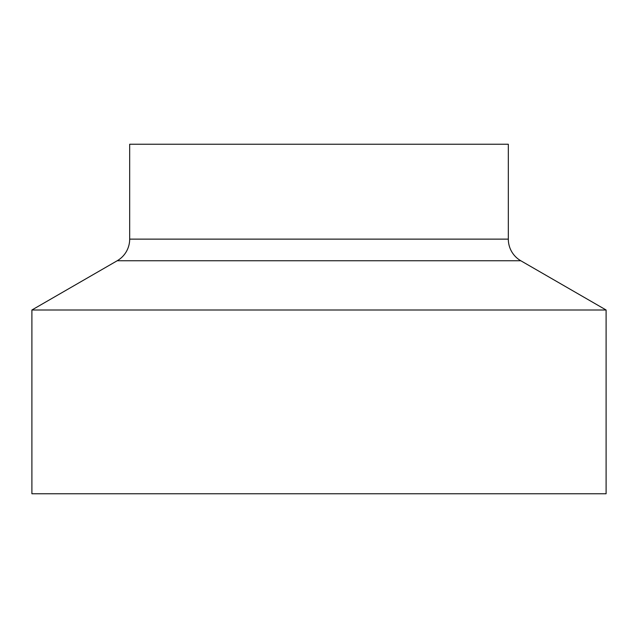 <?xml version="1.0" encoding="UTF-8"?>
<svg xmlns="http://www.w3.org/2000/svg" width="638" height="638" viewBox="0 0 638 638"><rect width="100%" height="100%" fill="white"/><g stroke="black" fill="none" stroke-linecap="round" stroke-linejoin="round"><path stroke-width="0.96" d="M508.319 239.13L129.681 239.13L129.681 144.244L508.319 144.244L508.319 239.13A24.962 24.962 0 0 0 520.799 260.751L606.1 309.996L31.9 309.996L31.9 493.756L606.1 493.756L606.1 309.996M129.681 239.13A24.962 24.962 0 0 1 117.201 260.751L31.9 309.996M520.799 260.751L117.201 260.751"/></g></svg>
